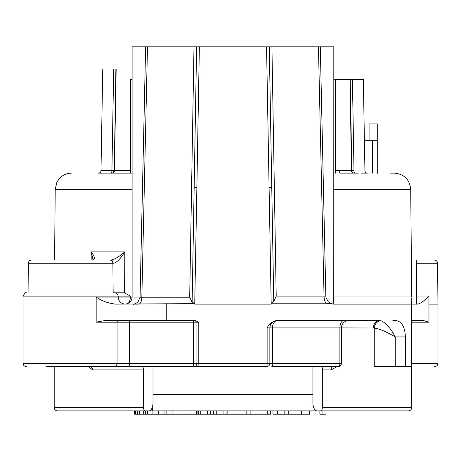 <?xml version="1.0" encoding="UTF-8"?>
<svg xmlns="http://www.w3.org/2000/svg" width="461" height="461" viewBox="0 0 461 461"><rect width="100%" height="100%" fill="white"/><g stroke="black" fill="none" stroke-linecap="round" stroke-linejoin="round"><path stroke-width="0.69" d="M98.712 173.111L98.527 173.111A2.461 2.461 -90 0 0 100.988 170.691L102.763 68.977L115.884 68.977L114.386 170.691A2.461 2.253 90 0 1 112.132 173.111L130.463 173.111L130.463 79.39L132.105 79.39M333.816 79.39L363.337 79.39L364.933 170.691A2.461 2.461 90 0 0 367.388 173.111L361.067 173.111M130.463 170.691L114.386 170.691L116.166 68.977L132.105 68.977M125.744 173.111L120.811 173.111L125.744 173.111M116.731 173.111L113.74 173.111M108.496 173.111L111.435 173.111M102.745 173.111L101.812 173.111M98.585 173.111L132.105 173.111M104.146 173.111L99.951 173.111M100.1 173.111L101.483 173.111M103.575 173.111L104.526 173.111M333.816 189.367L410.711 189.367C409.673 179.485 404.205 174.062 394.311 173.111L390.375 173.111M358.324 173.111L353.789 173.111A2.461 2.253 -90 0 1 351.536 170.691L349.939 79.39M351.812 170.691L353.996 170.708A2.461 0.818 -90 0 0 354.82 173.111L354.273 173.111A2.461 2.461 -90 0 1 351.812 170.691L350.216 79.39L351.812 170.691A2.461 2.461 0 0 0 354.273 173.111A2.461 2.461 0 0 1 351.812 170.691L335.452 170.691M362.018 173.111L366.086 173.111M367.244 173.111L366.772 173.031M339.146 170.708A2.461 0.997 90 0 0 340.143 173.111L354.255 173.111M100.988 170.691A2.461 2.461 0 0 1 99.069 173.048A2.461 2.461 0 0 0 100.988 170.691L114.109 170.691L116.166 68.977M140.058 297.091L132.105 297.091L132.105 46.838L145.63 46.838M320.291 46.838L333.816 46.838L333.752 304.133M416.629 296.014L428.92 296.014C424.817 300.457 421.1 303.165 417.787 304.139L411.713 304.139L411.713 297.841L411.713 304.139L333.701 304.139L326.054 303.217A8.2 3.723 90 0 1 324.048 296.083L318.442 46.838L320.049 46.838M318.442 46.838L271.921 46.838L276.214 296.083L325.599 296.083M276.214 296.083L273.771 301.552L271.172 303.217L266.556 46.838L271.921 46.838M266.556 46.838L147.48 46.838L141.844 297.212L189.69 297.212L192.133 302.214L196.628 46.838M145.872 46.838L147.48 46.838M364.933 170.691A2.461 2.461 0 0 0 366.852 173.048A2.461 2.461 0 0 1 364.933 170.691M364.403 140.311L377.271 140.311L377.271 173.411M410.711 189.367L411.713 297.022M46.008 260.027L110.675 260.027A3.279 2.461 90 0 1 113.135 263.277L112.887 263.277C112.628 261.249 111.533 260.165 109.609 260.027L31.607 260.027C29.683 260.165 28.588 261.249 28.328 263.277L112.887 263.277L113.147 292.827L124.591 292.856L130.302 296.106L130.307 297.12M416.629 260.027L411.327 260.027L416.629 260.027L416.45 304.139M419.913 260.027L411.345 260.027M332.957 366.622A3.279 1.804 -90 0 0 331.165 369.901L322.337 369.901A3.279 1.642 90 0 1 323.974 366.622L322.337 366.622M411.713 304.139L411.713 366.622L374.269 366.622L374.269 328.019A7.382 5.774 103.5 0 1 380.636 320.718C385.35 322.176 390.225 327.581 395.261 336.939C386.548 331.793 379.553 328.82 374.269 328.019L339.895 327.921L339.895 363.343A3.279 1.781 -90 0 1 338.109 366.622L271.846 366.622M373.473 327.921A7.382 5.803 90 0 1 379.276 320.539L277.159 320.539C272.48 321.3 269.132 323.755 267.126 327.921L267.126 363.343A3.279 0.547 -90 0 1 266.579 366.622L266.579 366.622A3.279 3.279 0 0 0 269.858 363.343L269.858 327.921L269.858 363.343A3.279 3.279 0 0 1 266.579 366.622L199.342 366.622A3.279 3.279 0 0 1 196.063 363.343L196.063 322.181L96.17 322.181L104.935 320.539L195.153 320.539L198.795 322.181L196.063 322.181A1.642 1.642 0 0 0 194.421 320.539A1.642 1.642 0 0 1 196.063 322.181M46.008 366.622L199.342 366.622A3.279 0.547 90 0 1 198.795 363.343L193.441 363.343L193.441 322.181A1.642 0.328 -90 0 0 193.113 320.539M88.362 366.622L92.638 369.901L143.584 369.901A3.279 1.642 -90 0 0 141.942 366.622L143.584 366.622M369.071 140.311L369.071 123.911L377.271 123.911L377.271 140.311M369.071 173.111L369.071 173.411M312.904 366.622L312.904 402.701A8.2 4.097 -90 0 0 317.007 410.901L301.511 410.901L301.511 414.18L272.97 414.18L272.97 410.901L270.676 410.901M153.012 366.622L153.012 402.701A8.2 4.097 90 0 1 148.915 410.901L145.227 410.901A3.279 1.642 90 0 1 143.584 407.622L143.584 369.901M408.429 410.901L320.695 410.901A3.279 1.642 -90 0 0 322.337 407.622L411.713 407.622C411.535 409.593 410.44 410.688 408.429 410.901L328.076 410.901M54.208 366.622L54.208 407.622C54.386 409.593 55.476 410.688 57.487 410.901L145.227 410.901M401.053 410.901L152.948 410.901L152.124 407.795M322.337 369.901L322.337 407.622M337.003 366.622L331.165 369.901M124.061 292.827L113.147 292.827M91.157 260.027L91.209 251.896L92.92 259.128L92.788 259.923L92.154 260.027C95.444 259.866 95.133 257.157 91.209 251.896L124.81 251.896L124.591 292.856M110.675 260.027C113.855 259.848 118.563 257.14 124.81 251.896C120.212 259.232 116.322 263.029 113.135 263.277M192.133 302.214L194.738 303.62L115.521 304.139C107.747 303.119 101.299 300.768 96.17 297.091L130.29 297.091M133.771 304.139L138.646 304.139A7.053 3.204 90 0 0 141.844 297.212L140.058 297.247L137.925 302.139C135.131 303.874 133.5 304.537 133.027 304.139M333.701 304.139L334.012 304.139M379.276 320.539L380.636 320.718M411.713 320.539L423.492 320.539L428.972 322.181L411.713 322.181M395.901 320.539L392.853 320.539L395.901 320.539C401.871 321.617 405.029 327.085 405.369 336.939L405.369 366.622M194.173 187.42L196.876 187.448L194.732 304.139L271.189 304.139L271.172 303.217L326.054 303.217M196.876 187.448L199.365 46.838M194 46.838L189.69 297.212M267.126 327.921L269.858 327.921L270.134 325.915M270.964 324.031L271.333 323.489M272.324 322.412L274.151 321.213M276.623 320.602C273.961 321.599 272.578 324.037 272.48 327.921L269.858 327.921A7.382 7.382 0 0 1 276.289 320.602L276.623 320.602A3.279 2.046 82.6 0 0 276.295 320.602L275.303 320.798M92.638 369.901A3.279 2.576 90 0 0 90.085 366.622L90.062 366.622M273.771 301.552L269.287 46.838M111.648 173.111A2.461 2.461 90 0 0 114.109 170.691L113.279 172.495M113.573 172.184A2.461 2.461 0 0 0 114.109 170.691A2.461 2.461 0 0 1 113.573 172.184M270.642 410.901L270.642 414.18L267.282 414.18L267.282 410.901L250.882 410.901L250.882 414.18L134.566 414.18L134.566 410.901M210.406 414.18L210.406 410.901L207.623 410.901L207.623 414.18M207.542 414.18L207.623 410.901M200.748 414.18L200.748 410.901L197.089 410.901L197.089 414.18M176.995 414.18L176.995 410.901L172.921 410.901L172.921 414.18M166.127 414.18L166.127 410.901L140.772 410.901M267.282 414.18L250.882 414.18M309.55 410.901L309.55 414.18L301.511 414.18M277.366 410.901L277.366 414.18M284.155 410.901L284.155 414.18M288.229 410.901L288.229 414.18M295.023 410.901L295.023 414.18M246.808 410.901L246.808 414.18M227.129 410.901L227.129 414.18M226.074 410.901L226.074 414.18M223.055 410.901L223.055 414.18M216.261 410.901L216.261 414.18M196.674 410.901L196.674 414.18M147.681 410.901L147.681 414.18M152.078 410.901L152.078 414.18M158.636 410.901L158.636 414.18M164.03 410.901L164.03 414.18M326.025 410.901L326.025 414.18L319.876 414.18L319.876 410.901M322.948 410.901L322.948 414.18M135.079 410.901L135.079 414.18M135.592 410.901L135.592 414.18M137.637 410.901L137.637 414.18M139.689 410.901L139.689 414.18M143.279 410.901L143.279 414.18M145.324 410.901L145.324 414.18M312.904 394.501L153.012 394.501M132.105 189.367L55.211 189.367L56.87 182.32L58.703 179.392C62.039 175.318 66.344 173.227 71.611 173.111M353.996 170.708L352.406 79.39M372.379 173.111L372.379 140.311M333.816 296.014L411.638 296.014L411.356 263.277M127.928 303.528A7.053 4.051 90 0 0 130.325 297.149L132.105 297.149M369.071 137.032L377.271 137.032M54.208 407.622L143.584 407.622M266.579 366.622A3.279 3.279 0 0 0 269.858 363.343L341.394 363.343A3.279 3.279 0 0 1 338.109 366.622M343.906 320.539A7.382 4.011 -90 0 0 339.895 327.921L272.48 327.921L272.48 363.343A3.279 0.657 90 0 1 271.823 366.622M194.098 366.622A3.279 0.657 -90 0 1 193.441 363.343L23.05 363.343C23.246 365.331 24.335 366.426 26.329 366.622M113.855 366.622A3.279 3.204 -90 0 0 117.059 363.343L117.059 322.181A1.642 1.602 -90 0 1 118.661 320.539M96.17 322.181L96.17 297.091M130.29 296.106L23.05 296.106L23.05 363.343M405.369 336.939L395.261 336.939L395.261 366.622M428.937 296.014L428.972 322.181M428.972 304.139L437.95 304.139L437.593 263.277L416.629 263.277M437.95 304.139L437.95 363.343L411.713 363.343M166.738 320.539L166.738 303.62M269.858 363.343L198.795 363.343L198.795 322.181M128.521 320.539L128.521 320.539A1.642 0.864 -90 0 1 129.385 322.181L129.385 363.343A3.279 1.729 -90 0 0 131.114 366.622M270.336 325.31L269.858 327.921A7.382 7.382 0 0 1 276.289 320.602M269.045 187.448L271.742 187.42M113.694 68.977L111.919 170.708L103.293 170.708M111.101 173.111A2.461 0.818 90 0 0 111.919 170.708M198.57 410.901L198.57 414.18M213.576 410.901L213.576 414.18M132.105 297.091C131.725 301.333 129.374 303.684 125.052 304.139M360.917 173.111L366.011 173.111M367.181 173.111L366.754 173.025M364.962 173.111L366.069 173.111M55.211 189.367L54.594 260.027M348.77 320.539C344.246 321.017 341.785 323.478 341.394 327.921L341.394 363.343M114.887 292.827C114.098 292.798 117.284 292.176 118.166 296.106L118.166 297.091C118.546 301.333 120.897 303.684 125.219 304.139M23.05 296.106C24.738 293.121 25.833 292.026 26.329 292.827M411.713 366.622L411.713 407.622M437.593 263.277C437.403 261.318 436.313 260.235 434.314 260.027M437.95 363.343C437.754 365.331 436.665 366.426 434.671 366.622M145.63 46.82L140.058 297.195M133.085 304.139L133.88 304.139M134.197 304.139L135.672 304.139M137.758 304.139L138.646 304.139M274.963 320.896L272.964 321.899M271.373 323.438L270.555 324.792M320.291 46.82L325.841 296.123L326.106 298.019L328.318 301.817L331.447 303.718L334 304.139M333.303 304.139L334.075 304.139M28.328 263.277L28.069 292.827M335.452 173.111L335.452 79.39M101.103 173.111L100.613 173.111M198.345 410.901L198.345 414.18"/></g></svg>

